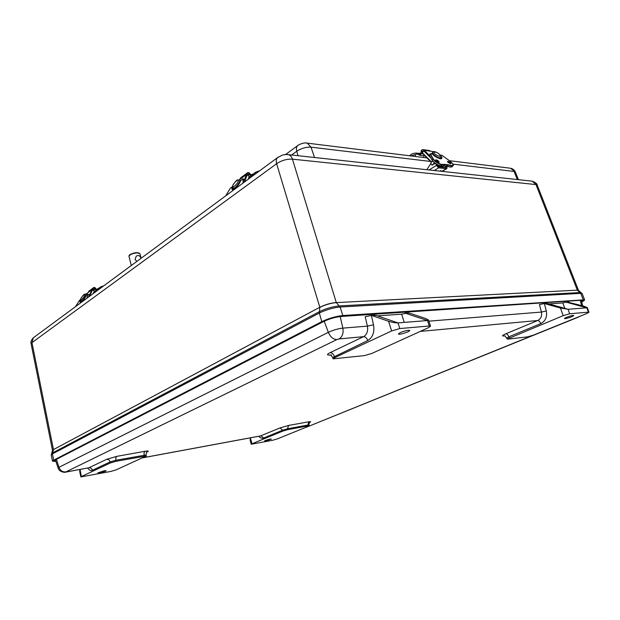 <?xml version="1.0" encoding="UTF-8"?>
<svg xmlns="http://www.w3.org/2000/svg" width="620" height="620" viewBox="0 0 620 620"><rect width="100%" height="100%" fill="white"/><g stroke="black" fill="none" stroke-linecap="round" stroke-linejoin="round"><path stroke-width="0.93" d="M377.487 315.867L401.628 314.185L404.256 322.4M548.94 303.901L562.821 302.932L565.921 302.095L586.807 307.799L587.279 307.559L583.97 306.21L567.192 302.002M340.202 316.549L342.844 328.127L367.397 326.135L365.203 316.727L371.349 315.464L376.084 315.386L374.093 315.293M562.821 302.932L564.789 308.38M428.885 321.16L541.415 312.062L539.447 304.567L544.352 303.567L560.433 308.024L568.052 309.295L547.623 303.537L545.763 303.482M401.628 314.185L405.713 313.34L427.49 320.54L428.505 320.021L425.49 318.432L409.27 313.092L407.441 312.999M371.349 315.464L373.527 324.787C374.705 332.196 372.783 337.443 367.769 340.543L332.723 357.5L333.118 358.841L334.676 357.663L391.631 330.933L388.585 321.284C392.197 322.416 395.335 322.958 398.009 322.904L376.084 315.386M388.585 321.284L372.225 315.65M588.403 312.147L569.679 313.774L568.052 309.295L586.807 307.799L588.403 312.147L589 312.232L586.667 313.573L533.409 335.149L527.442 336.885L508.036 339.109L507.268 339.039L504.905 335.784L503.843 335.978C501.603 336.102 502.262 335.381 505.827 333.8L537.718 320.509C540.904 318.82 542.136 315.999 541.415 312.062L546.313 310.976C547.344 316.874 545.491 321.098 540.749 323.64C539.927 321.648 538.919 320.602 537.718 320.509L420.244 331.406M569.679 313.774L563.192 315.658L507.268 339.039M333.118 358.841L364.436 355.601L371.814 353.454L428.49 327.647L430.52 326.19L429.265 325.996L399.815 328.553L398.009 322.904L427.49 320.54L429.265 325.996M81.422 476.548L110.383 462.954L116.188 461.264L146.32 455.971L116.126 469.882L110.74 471.448L80.91 476.92L81.422 476.548L80.027 469.464M142.515 457.862L260.353 435.984L279.969 427.939L288.54 425.444L308.83 421.794C311.046 421.445 311.256 421.685 309.458 422.522L308.907 425.002L307.83 425.049L308.078 425.893L309.147 425.847L308.249 426.374L277.233 438.937L272.637 440.278L251.224 444.238L250.093 440.099L250.596 437.798M308.078 425.893L287.796 429.637L282.898 431.063L251.983 443.788L250.441 438.139M391.631 330.933L399.815 328.553M408.324 330.243L409.68 330.452C410.316 331.584 398.559 335.265 398.435 333.971C399.869 332.452 403.171 331.212 408.324 330.243M565.184 318.665L564.533 318.579C564.029 317.921 573.725 314.697 573.771 315.51C572.198 316.743 569.338 317.797 565.184 318.665M80.91 476.92L79.693 471.611L79.887 469.851M104.129 470.812L106.152 470.689C106.485 471.223 97.906 473.479 97.952 472.843L104.129 470.812M251.224 444.238L251.983 443.788M265.802 440.913L264.601 440.983C264.314 440.603 271.421 438.572 271.366 439.053L265.802 440.913M52.506 450.414L53.444 449.508L31.969 342.643L31.116 343.844L52.491 450.368L53.444 449.508M336.272 302.49L336.311 302.606C330.762 303.134 325.267 304.73 319.835 307.373L319.455 311.643L52.669 452.864L53.467 449.593L319.804 307.257C325.229 304.598 330.724 303.01 336.272 302.49L292.446 159.162C286.882 158.883 281.612 160.394 276.629 163.703C275.931 161.068 276.202 159.053 277.45 157.666L278.326 157.023M34.193 337.148L33.341 337.776L31.969 342.643L276.629 163.703L319.804 307.257M531.1 181.048L532.262 181.172L535.975 184.574L292.446 159.162C291.617 156.721 290.284 155.225 288.432 154.667L287.184 154.535M31.116 343.829C30.52 342.031 31.256 340.008 33.341 337.776L277.45 157.666L282.309 155.163C283.836 154.62 285.882 154.45 288.432 154.667L532.262 181.172C535.696 182.567 537.354 183.9 537.245 185.171L535.975 184.574L577.298 290.075L578.476 290.369M55.924 461.42L52.483 461.203L53.692 460.172L321.796 321.64C328.755 318.347 335.761 316.316 342.821 315.549L340.101 307.024L336.311 302.606L577.329 290.16L579.902 292.562L339.163 305.939C332.537 306.598 325.965 308.497 319.455 311.643L319.331 313.038C326.174 309.737 333.095 307.729 340.101 307.024L580.746 293.345L579.902 292.562L581.118 292.679M55.8 461.032L54.358 460.738L55.366 459.877L323.64 321.509C329.39 318.788 335.18 317.115 341.008 316.479L581.459 300.227L582.668 300.444L581.583 301.537M581.692 301.963C583.73 300.948 584.691 300.227 584.582 299.793L342.821 315.549M97.061 289.672L100.099 287.2L103.587 285.944M98.712 288.23L99.099 289.253M100.099 287.2L100.347 288.184L98.952 289.207M100.347 288.184L101.215 287.696M98.154 288.866L97.929 289.563L96.65 289.401L95.806 288.556L94.194 288.959L94.473 288.377L93.55 290.315M97.185 290.672L94.961 289.176L94.837 288.471M251.697 175.328L255.44 172.29L259.888 170.632M253.332 173.848L253.836 175.088M255.44 172.29L255.789 173.46L253.681 175.018M255.789 173.46L257.013 172.748M252.79 174.514L252.619 175.305L249.302 173.6L248.372 174.29L249.209 173.67M251.922 176.506L249.418 174.491L249.225 173.654M409.495 155.76C411.13 154.047 413.37 153.148 416.214 153.055L420.531 153.721M418.175 153.303L418.539 154.388L416.578 154.132L416.214 153.055M410.781 155.922L416.578 154.132M419.841 154.062L421.918 151.032L422.336 151.776L421.678 153.651L419.391 155.233L418.539 154.388M419.663 154.039L419.097 153.535M248.992 173.825L248.597 173.685L248.016 175.227M247.008 174.499L247.814 172.531L248.984 172.67L249.891 173.639M239.731 179.544L240.459 178.025M244.559 181.854L247.287 174.646L246.435 174.546L239.413 179.777M247.287 174.646L249.488 176.801L248.636 178.932M239.553 182.97L239.095 182.606L239.924 181.063M239.095 182.606L239.088 182.598C236.669 186.519 234.654 188.371 233.066 188.17L232.616 186.256C232.275 185.233 237.088 179.412 237.413 179.955L239.63 179.94L239.746 180.916M244.404 180.064L244.505 181.978L244.404 180.064M243.164 178.831L244.381 179.792L243.017 178.808M225.719 195.835L230.408 188.178M233.042 189.581L232.461 189.387L232.539 186.891M92.674 289.726L93.79 287.494L94.883 287.494L95.589 288.432M88.187 292.469L88.986 291.082M89.528 296.313L92.667 289.726L92 289.633L85.94 294.144M92.667 289.726L94.666 291.338L93.76 293.19M85.397 297.081L85.978 295.461M85.087 296.872L85.08 296.864C83.266 299.77 81.886 301.18 80.956 301.111L80.724 299.096C80.36 299.135 82.972 295.089 84.398 294.206L85.916 294.128L85.816 295.353M88.745 296.895L89.133 294.771L88.644 296.972M89.102 294.748L87.846 294.089L87.195 298.034M79.748 300.111L75.508 306.668L79.654 300.181M446.098 165.997L445.95 167.594L438.286 166.718L436.798 164.432M435.891 163.874L436.426 165.431L438.666 167.819L446.322 168.679L446.888 168.532L446.881 166.253M434.697 163.021L434.45 164.091M430.923 163.424L426.824 169.709M439.332 166.834L439.719 166.238M440.2 155.085L441.936 155.302L449.74 160.913C453.236 163.788 453.887 165.346 451.678 165.587L447.787 164.726L446.826 166.238L444.153 165.718M452.957 165.618L452.298 166.578L450.903 167.013L443.641 165.842M447.787 164.726L444.633 164.354L443.889 165.804L440.82 165.85C437.239 164.943 434.357 163.044 432.156 160.154L429.311 155.077L432.125 160.224M444.633 164.354L441.595 164.401C438.146 163.486 435.349 161.65 433.202 158.875L430.342 153.806L429.35 155.023M433.024 154.713L432.969 154.667C434.55 156.341 436.984 157.713 440.278 158.782C442.354 158.573 442.494 157.581 440.696 155.806M423.096 151.536L422.197 151.055M430.342 151.102L429.443 150.513M423.747 150.567L422.639 149.606L421.639 150.079L421.003 151.063L421.337 151.404M433.295 151.621L424.289 150.296L422.313 152.737L431.21 162.153M430.668 153.822L431.652 153.783M432.977 154.124L434.519 155.271L434.217 155.728M434.519 155.271L434.519 155.271C437.635 157.565 439.727 158.317 440.774 157.534C441.556 157.131 440.851 155.829 438.642 153.636C435.201 151.388 433.171 150.97 432.566 152.396L432.675 152.241M434.674 163.006L432.38 165.129M434.023 162.463L434.062 163.269L432.062 165.098C430.42 163.471 430.652 162.169 432.752 161.177M136.819 261.423L135.09 259.4L136.214 256.207C138.415 254.851 140.004 255.564 140.972 258.362M580.196 300.312L581.614 305.559M324.229 321.214L328.344 332.328C333.157 330.103 337.993 328.709 342.844 328.127C343.666 333.219 342.395 336.823 339.031 338.938L363.576 336.66C366.931 334.599 368.203 331.088 367.397 326.135L373.527 324.787M56.435 459.327L58.947 467.294L328.344 332.328C330.421 337.063 333.273 339.473 336.9 339.558L339.031 338.938M65.883 471.89L65.658 472.13C66.51 472.378 59.691 473.006 58.102 468.015L58.947 467.294C60.303 470.65 62.612 472.184 65.883 471.89L336.9 339.558M580.591 316.029L306.156 427.32L578.654 317.006M578.437 317.037L578.964 316.696M544.352 303.567L546.313 310.976M66.139 472.045L88.962 467.759L66.332 471.96M258.726 436.286C260.416 438.092 262.089 438.658 263.74 437.999L261.082 435.814L142.678 457.793M305.141 427.63L306.156 427.32M331.413 354.818L330.305 355.035C326.655 355.283 326.601 354.477 330.158 352.617L363.576 336.66C365.42 336.745 366.823 338.04 367.769 340.543M146.475 452.267L146.072 454.971L115.94 460.226L110.135 461.916L92.372 470.286C91.783 468.48 90.644 467.643 88.962 467.759L106.663 459.311L116.831 456.351L145.111 451.267C148.482 450.732 149.188 450.965 147.242 451.964L146.731 452.197M504.781 335.877L503.843 335.978M334.676 357.663L334.273 356.322C333.374 353.904 331.995 352.672 330.158 352.617M566.641 302.219L568.943 302.064M545.174 303.699L547.623 303.537M509.19 337.892L508.818 336.823L540.749 323.64M560.433 308.024L563.192 315.658M405.713 313.34L409.27 313.092M92.372 470.286C90.83 470.991 89.249 470.247 87.629 468.054M106.663 459.311C108.368 459.195 109.523 460.063 110.135 461.916L110.383 462.954M263.74 437.999L282.658 430.187L282.898 431.063M506.896 337.97L508.818 336.823C508.036 334.878 507.036 333.878 505.827 333.8M288.54 425.444L287.548 428.769L307.83 425.049L308.83 421.794M287.796 429.637L287.548 428.769L282.658 430.187L279.969 427.939M144.445 456.057L144.197 455.049C143.848 453.174 144.15 451.91 145.111 451.267M116.188 461.264L115.94 460.226C115.591 458.304 115.886 457.01 116.831 456.351M577.298 290.075L578.491 290.4L537.245 185.171M51.576 453.67L52.669 452.864L52.406 453.933L319.331 313.038L321.796 321.64M52.483 461.203L51.212 454.987L52.406 453.933L53.692 460.172M583.133 299.53L580.746 293.345L582.196 293.632L578.491 290.4M291.609 155.008L296.763 151.257C296.135 148.816 296.391 146.971 297.53 145.731L298.267 145.189M449.438 160.696L510.586 168.245C512.841 168.733 514.445 170.019 515.383 172.104L510.586 168.245L509.524 168.113M306.148 143.003L307.288 143.142L311.007 147.165L430.45 161.448M452.91 164.13L514.073 171.446L517.312 179.544M314.542 157.503L311.007 147.165C306.102 146.932 301.359 148.296 296.763 151.257L298.011 155.705M96.325 290.238L94.573 291.532M94.961 289.176L93.605 290.183M250.96 175.902L249.395 177.056M249.418 174.491L248.209 175.39M422.848 153.806L421.678 153.651M422.894 151.853L422.336 151.776M240.188 178.335L247.674 172.755M249.302 176.258L248.163 179.273M244.427 179.839L246.435 174.546M239.514 179.847L240.506 180.629M232.833 185.915C232.267 184.07 240.281 176.925 238.08 181.528C238.003 183.396 231.702 189.201 232.833 185.915M233.508 189.379L233.694 188.666L233.546 189.364M233.616 188.604L233.446 189.402M239.266 182.226L240.328 181.443M239.638 181.273L243.195 178.831L243.412 182.784M232.283 187.271C231.322 189.503 232.097 189.991 234.616 188.736C237.793 185.783 239.731 183.28 240.436 181.226M240.289 181.118L239.49 181.714M239.63 181.304L242.901 178.87L243.118 183.001M230.516 188.077L232.562 186.558L230.408 188.147L225.696 195.85M88.714 291.377L93.643 287.703M94.449 290.92L93.163 293.632M88.962 295.996L92 289.633M85.839 294.082L86.893 294.779M80.832 298.949C81.034 296.964 86.583 291.88 84.39 295.911C83.886 297.747 79.476 301.94 80.832 298.949M80.507 300.344C78.066 305.28 84.987 299.235 86.102 295.81C83.026 301.715 79.282 303.056 80.53 302.126L80.615 300.7M85.258 296.546L86.002 295.988M86.064 295.663L85.49 296.089M88.769 296.879L89.203 294.926L87.87 294.058L85.669 295.694L87.846 294.089L86.909 298.251M79.662 300.173L80.6 299.476L79.654 300.173M444.842 167.462L446.299 166.586M441.913 171.352L446.322 168.679M438.666 167.819L434.24 170.516M429.055 169.95L436.426 165.431M440.774 158.798L440.386 158.116L440.812 158.798M450.849 167.067L451.484 167.028M446.888 166.238L450.74 167.09L451.693 165.858L444.68 164.633L441.611 164.68L440.595 165.889C437.146 164.982 434.357 163.145 432.21 160.371L432.148 160.317C434.302 163.168 437.139 165.036 440.657 165.928M440.758 165.904L443.494 165.866M440.851 158.798L440.448 158.023M432.156 160.154L429.296 155.248L430.288 153.775L433.396 154.202L430.071 153.869L432.938 158.976L432.156 160.154M435.86 160.324L436.325 160.115L438.89 162.308M447.586 161.743L448.028 161.541L450.57 163.711M440.944 156.488L441.665 158.41L441.107 158.828M453.073 164.711L453.081 165.424L451.678 165.587M441.595 164.401L441.611 164.68C438.03 163.765 435.139 161.859 432.938 158.976L433.202 158.875M433.07 154.744L434.062 154.868M438.782 162.3C439.41 161.657 438.588 160.836 436.31 159.836C434.434 159.239 437.743 162.541 438.782 162.3M450.469 163.703C451.065 163.06 450.244 162.246 448.012 161.27C447.415 161.905 448.237 162.719 450.469 163.703M440.177 155.054L441.765 155.287M433.729 154.55L432.969 154.458M423.003 149.815L429.986 150.745M431.396 161.859L422.313 152.737M437.379 165.966L442.703 166.578L444.517 165.742M424.289 150.296L429.381 155.388M430.784 157.899L423.623 150.722M431.66 153.775L432.566 152.396L433.124 153.9M435.472 154.427C431.164 151.582 436.697 151.164 439.534 154.473C441.161 156.961 439.805 156.945 435.472 154.427M141.104 258.269L139.918 253.743L137.384 252.867C132.533 253.317 129.727 254.471 128.983 256.347L131.277 265.515M139.198 253.123L137.113 252.681C134.331 252.619 131.734 253.557 129.317 255.479M582.699 305.854L581.25 300.243M58.094 467.999L55.413 459.862M306.412 427.265L304.994 427.692M375.301 315.208L371.442 315.479M565.921 302.095L568.222 301.932M544.438 303.567L546.894 303.405M408.495 312.929L404.938 313.17M308.721 422.809L309.458 422.53M330.638 354.997L332.723 357.5M589 312.232L587.279 307.559M428.505 320.021L430.52 326.19M309.147 425.847L308.907 425.002M146.072 454.971L146.32 455.971M52.514 450.453L51.212 454.987M584.582 299.793L582.196 293.632M426.94 157.914L307.288 143.142C304.606 142.05 297.833 144.879 297.53 145.731L285.518 154.55M515.383 172.104L518.444 179.668M98.332 288.377L96.798 289.517M103.377 285.983L101.409 286.533M252.945 173.972L251.402 175.119M420.709 153.473L418.686 153.21M424.971 155.938L419.763 155.279M423.499 156.852L423.724 157.519M412.432 155.473L412.664 156.155M415.005 154.543L415.671 156.527M247.814 172.531L240.335 178.118M249.488 176.801L248.713 178.87M234.151 189.03L233.174 188.255M244.567 181.931L244.373 179.777M240.413 181.226L240.397 181.257C238.731 186.178 231.686 191.185 232.461 189.387L232.616 189.511M93.79 287.494L88.862 291.175M94.666 291.338L93.798 293.167M81.724 301.615L81.034 301.157M442.176 171.376L446.71 168.64M452.15 166.788L450.779 167.098M443.843 165.85L450.74 167.09M443.75 165.881L440.688 165.928M435.883 160.247L435.891 160.255C434.426 159.751 440.022 163.347 439.014 162.215L438.968 162.254M447.617 161.673L447.601 161.673C446.16 161.154 451.693 164.742 450.686 163.618L450.639 163.657M433.008 154.675C437.581 158.162 440.471 159.402 441.665 158.41L441.533 158.604M441.936 155.302L449.74 160.913C453.05 164.153 454.166 165.656 453.081 165.424M429.629 150.536L422.639 149.606M431.187 162.192L422.259 153.21M439.991 158.704L440.673 157.681M440.82 170.361L441.13 171.267M435.07 170.004L435.286 170.632M128.983 256.347C129.262 255.921 127.642 254.053 137.206 252.65L139.918 253.743"/></g></svg>
